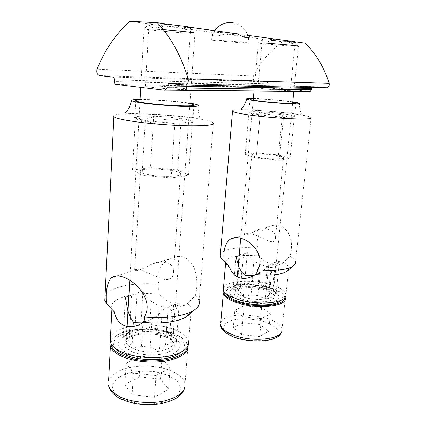 <?xml version="1.0" encoding="UTF-8"?>
<svg xmlns="http://www.w3.org/2000/svg" width="426" height="426" viewBox="0 0 426 426"><rect width="100%" height="100%" fill="white"/><g stroke="black" fill="none" stroke-linecap="round" stroke-linejoin="round"><path stroke-width="0.32" stroke-dasharray="2.13 1.6" d="M132.108 394.827L124.893 384.454L139.254 376.925L160.495 379.209L168.542 389.172L154.542 397.272L132.108 394.827L133.407 373.059L126.112 363.24L124.893 384.454M187.988 345.933L187.967 345.8C187.062 341.599 183.175 337.951 176.305 334.863L173.052 333.563C156.704 327.472 130.574 327.929 117.927 334.836C112.097 337.978 109.588 341.7 110.409 346.008M187.291 347.089C187.621 342.211 183.803 337.967 175.837 334.357L172.652 333.084C156.614 327.109 130.963 327.562 118.582 334.319C113.657 336.955 111.143 340.065 111.037 343.654M127.134 326.55L126.234 342.318L127.108 339.245C127.411 338.686 129.248 337.61 132.619 336.018C137.949 334.559 143.115 333.819 148.11 333.803C153.376 334.032 158.27 334.735 162.785 335.922L169.846 339.059C171.46 340.209 172.434 341.269 172.77 342.243C171.353 329.687 122.752 329.543 126.234 342.318C126.895 344.895 129.573 347.131 134.27 349.038C149.127 355.348 175.475 350.358 172.77 342.243L194.948 33.212L184.841 32.914C169.655 32.014 143.956 29.463 143.919 28.814L163.323 29.65M194.256 33.271L189.629 27.488L182.152 27.291C169.974 26.641 149.345 24.5 149.494 23.872C148.679 23.281 163.286 24.085 176.135 25.368M126.112 363.24L140.532 356.216L161.923 358.479L170.065 367.915L156.007 375.482L154.542 397.272M170.065 367.915L168.542 389.172M156.007 375.482L133.407 373.059M140.532 356.216L139.254 376.925M161.923 358.479L160.495 379.209M150.234 347.227L141.491 346.311L131.927 348.42L129.035 341.508L126.245 338.036L123.151 337.392L129.397 331.763L134.941 329.367L140.591 329.761L149.547 327.759L157.726 328.606L166.321 332.429L167.471 332.323L169.867 332.994L173.052 336.306L176.327 342.951L170.906 342.706L165.538 345.332C163.749 346.647 161.715 348.638 159.43 351.317L150.234 347.227L152.05 319.122L142.992 322.056L141.491 346.311M130.425 317.524L129.035 341.508M127.811 310.538L126.245 338.036M128.87 296.075L131.517 295.101L129.397 331.763M131.517 295.101C133.082 293.072 134.941 292.39 137.097 293.056L134.941 329.367M169.867 332.994L171.497 309.931L168.03 307.876L159.244 305.793L151.241 301.347L149.547 327.759M159.244 305.793L157.726 328.606M171.497 309.931L174.985 309.329L173.052 336.306M181.354 118.625C187.909 119.594 191.711 120.526 192.754 121.415C193.25 121.937 192.456 122.353 190.379 122.661C183.627 123.796 159.143 122.587 145.149 120.366L140.442 119.541C137.316 118.907 135.452 118.316 134.84 117.778C131.283 115.084 162.897 115.792 181.354 118.625M153.664 116.404C162.615 120.201 171.785 121 181.172 118.806C184.57 122.928 188.319 124.035 192.43 122.14L186.918 124.435C183.276 125.537 179.266 125.1 174.884 123.13C164.809 125.478 154.963 124.616 145.341 120.542L142.838 121.399C140.388 121.889 137.928 120.478 135.452 117.161C141.554 119.946 147.625 119.695 153.664 116.404L150.532 167.509L177.615 169.974L188.569 175.123L171.167 177.983L142.114 175.315L132.502 169.995L150.532 167.509M152.05 319.122L154.409 317.78C157.721 315.666 160.325 313.046 162.231 309.92L168.169 307.439L165.538 345.332M174.985 309.329L175.933 308.605L179.255 302.811L173.574 305.186C172.296 304.814 170.496 305.57 168.169 307.439M114.019 311.608L111.974 308.195C108.752 298.157 135.266 291.214 159.43 294.329C164.324 299.34 169.628 302.833 175.336 304.819C180.368 306.443 184.197 306.156 186.817 303.962L187.365 303.445C189.511 305.176 190.789 306.97 191.194 308.834L190.939 311.907M159.43 294.329C158.557 290.883 158.504 287.545 159.255 284.307C155.053 274.727 160.767 263.305 169.394 258.886C179.506 254.173 187.403 256.436 193.095 265.664C197.499 274.072 197.802 287.822 195.337 295.719L187.365 303.445M151.241 301.347C147.444 298.408 144.691 294.93 142.971 290.899L140.591 329.761M137.097 293.056L142.971 290.899M141.773 270.435L163.083 279.222C170.198 280.665 173.701 277.938 173.595 271.037C173.717 261.596 160.038 259.141 149.409 265.339C140.537 270.041 135.59 271.639 134.563 270.132L134.685 269.722C135.324 269.072 137.683 269.307 141.773 270.435M195.337 295.719C197.494 297.561 198.788 299.462 199.214 301.422L213.341 122.97C208.729 116.442 106.053 109.764 113.896 116.735M105.02 296.262C108.577 286.959 134.962 281.73 159.255 284.307M110.451 337.642C114.211 325.379 151.848 321.007 173.579 329.298C182.488 332.546 187.525 336.62 188.681 341.514L191.194 308.834M140.069 99.396C152.913 99.311 177.434 101.18 189.927 103.188M140.042 99.87C150.783 99.364 179.548 101.558 189.889 103.662M115.989 348.793C102.948 334.261 146.283 323.856 171.06 333.835C183.91 338.915 187.493 344.879 181.806 351.722M128.838 353.766C116.357 347.728 114.882 341.78 124.429 335.917C135.17 330.091 158.083 330.177 170.805 335.922C182.536 341.844 183.265 347.824 172.999 353.868C162.423 358.862 141.4 358.873 128.838 353.766M173.574 305.186L170.906 342.706M147.577 174.495C143.434 173.611 141.043 172.684 140.399 171.721C137.007 166.997 178.787 169.047 180.459 173.622C183.073 176.668 160.575 177.37 147.577 174.495M171.167 177.983L174.884 123.13M142.114 175.315L145.341 120.542M132.502 169.995L135.452 117.161M177.615 169.974L181.172 118.806M188.569 175.123L192.43 122.14M162.231 309.92L159.43 351.317M179.255 302.811L176.327 342.951M168.03 307.876L166.321 332.429M125.388 297.353L123.151 337.392M133.46 322.333L131.927 348.42M257.9 87.825C258.358 88.688 292.555 91.499 290.308 90.488C289.925 89.833 267.24 87.703 260.094 87.639L257.9 87.825L262.384 39.075L224.555 34.005C220.711 35.47 217.579 36.103 215.162 35.896C212.883 35.518 211.887 34.33 212.175 32.344L164.122 25.901C159.915 27.397 156.358 28.009 153.456 27.738C150.666 27.296 149.153 26.002 148.924 23.861L129.818 21.3M262.347 39.208C261.985 40.736 262.64 41.636 264.306 41.913C266.133 42.067 268.63 41.546 271.815 40.342L282.395 41.759L305.293 43.223M164.638 90.253L309.617 91.526L269.131 87.239C268.156 87.021 267.672 86.334 267.682 85.173L267.8 83.911C267.81 82.756 267.331 82.069 266.356 81.856L255.392 80.743C253.278 80.061 252.613 78.49 253.406 76.046C260.419 62.308 270.079 50.88 282.395 41.759M148.924 23.861L149.02 23.712C150.096 23.318 163.994 24.138 176.076 25.336C185.054 30.326 189.991 31.007 190.88 27.386L190.875 27.408M262.384 39.075C262.948 38.782 276.128 39.602 286.032 40.555C292.018 44.171 295.069 44.746 295.186 42.27L290.308 90.488M237.532 33.846C226.414 32.77 212.909 31.961 212.239 32.317L212.175 32.344M189.692 27.568C184.554 27.568 176.034 27.014 164.122 25.901M224.555 34.005L247.932 35.582M149.995 85.759C146.374 85.706 144.835 85.844 145.383 86.185C147.284 87.66 190.534 90.759 186.407 89.141C185.166 88.155 160.618 85.887 149.995 85.759M294.584 41.844L271.815 40.342M184.32 85.115L325.869 87.878L313.69 86.648L169.394 83.432M312.061 87.479L313.69 86.648M214.8 40.577L211.647 40.023C212.798 39.554 252.085 42.866 248.864 43.164L240.173 42.786L214.8 40.577M241.569 334.612L233.278 327.642L242.607 322.754L259.903 324.527L268.636 331.284L259.652 336.481L241.569 334.612L243.225 316.896L234.848 310.298L233.278 327.642M285.116 297.423C284.541 295.644 282.885 293.919 280.143 292.241C277.369 290.564 273.849 289.11 269.578 287.875C255.307 283.652 235.285 283.594 227.25 287.891C224.417 289.355 223.107 291.118 223.325 293.168M284.728 297.875C284.653 295.788 282.981 293.732 279.696 291.719C276.98 290.079 273.524 288.658 269.339 287.449C255.339 283.311 235.695 283.247 227.83 287.454C225.62 288.594 224.353 289.925 224.028 291.459M293.839 91.324L298.445 46.285L287.843 45.838C275.643 45.034 258.518 43.42 258.332 43.047L268.401 43.399M298.152 46.317L294.536 41.785L286.347 41.482C276.575 40.875 262.853 39.538 262.799 39.176C261.873 38.745 275.707 39.57 286.064 40.577M234.848 310.298L244.194 305.751L261.585 307.508L270.409 313.909L261.41 318.749L259.652 336.481M270.409 313.909L268.636 331.284M261.41 318.749L243.225 316.896M244.194 305.751L242.607 322.754M261.585 307.508L259.903 324.527M258.05 295.612L251.036 294.909L243.273 296.661L239.982 291.602L236.765 289.27L233.155 289.249L237.287 285.116L240.871 283.567L244.433 284.318L251.787 282.64L258.438 283.301L265.35 286.394L269.2 286.384L270.68 287.177L272.619 288.636L276.112 293.541L272.752 292.864L269.333 294.536L265.345 298.876L258.05 295.612L260.259 272.922L252.9 275.324L251.036 294.909M241.766 272.198L239.982 291.602M238.789 266.985L236.765 289.27M239.14 255.616L239.992 255.302L237.287 285.116M239.992 255.302C240.946 253.79 242.144 253.348 243.587 253.987L240.871 283.567M269.2 286.384L271.09 267.587L260.249 264.668L253.843 261.074L251.787 282.64M260.249 264.668L258.438 283.301M271.09 267.587L274.855 266.692L272.619 288.636M282.64 113.753C289.813 114.69 293.807 115.521 294.611 116.234L293.36 116.804C289.249 117.454 271.889 116.442 260.041 114.839L251.148 113.337L248.8 112.469C247.123 110.968 267.917 111.804 282.64 113.753M260.44 111.995C267.56 115.015 274.914 115.648 282.513 113.896C286.107 117.123 290.063 117.954 294.382 116.383L290.234 118.327C288.168 118.907 285.926 118.46 283.514 116.996C275.468 118.849 267.682 118.178 260.153 114.977C257.746 115.84 255.669 116 253.917 115.457L248.981 112.469C252.687 114.727 256.505 114.567 260.44 111.995L256.644 152.859L278.444 154.808L290.042 158.445L279.195 160.229L256.138 158.163L245.222 154.436L256.644 152.859M260.259 272.922L262.192 271.831L268.678 265.478L272.427 263.912L269.333 294.536M274.855 266.692L275.878 266L279.472 260.973L275.851 262.485C275.185 262.043 274.046 262.517 272.427 263.912M229.566 267.23C227.196 265.723 225.886 264.237 225.642 262.778C224.433 257.144 241.175 254.04 258.742 256.079C262.629 260.158 267.081 262.917 272.092 264.354C276.575 265.483 280.175 265.036 282.885 263.012L283.45 262.544C286.767 264.328 288.551 266.138 288.807 267.97L288.237 270.015M258.742 256.079L257.964 248.209C255.722 239.188 258.72 232.239 266.964 227.372C275.585 223.432 282.555 225.05 287.88 232.229C291.986 240.205 292.646 248.241 289.861 256.33L283.45 262.544M253.843 261.074C250.829 258.694 248.677 255.866 247.378 252.591L244.433 284.318M243.587 253.987L247.378 252.591M252.341 234.183C262.821 236.813 275.494 247.517 275.43 237.617C276.362 229.667 263.337 225.748 254.013 231.552C247.426 235.136 244.242 236.19 244.46 234.715L244.519 234.619C245.142 233.48 247.751 233.336 252.341 234.183M289.861 256.33C293.344 258.273 295.218 260.238 295.495 262.214L311.118 117.72C309.159 113.63 228.112 106.963 232.505 111.255M220.396 254.397C222.148 249.002 239.609 246.372 257.964 248.209M223.453 288.045C225.279 280.745 251.793 278.923 270.068 284.398C279.845 287.284 285.143 290.74 285.963 294.76L288.807 267.97M253.353 98.465C263.316 98.656 282.837 100.334 292.763 101.857M253.326 98.768C261.585 98.646 284.541 100.621 292.731 102.16M226.669 294.19C221.382 285.734 249.093 282.001 268.3 287.939C279.786 291.522 284.211 295.543 281.581 300.01M241.164 300.745C229.513 296.539 226.701 292.513 232.74 288.668C241.063 284.078 265.499 286.091 274.962 292.14C281.101 296.31 280.26 299.702 272.438 302.322C262.991 304.372 252.565 303.844 241.164 300.745M275.851 262.485L272.752 292.864M259.53 157.652C254.801 156.811 252.203 155.991 251.734 155.192C249.918 152.204 283.018 154.926 283.503 157.806C284.722 159.558 269.86 159.505 259.53 157.652M279.195 160.229L283.514 116.996M256.138 158.163L260.153 114.977M245.222 154.436L248.981 112.469M278.444 154.808L282.513 113.896M290.042 158.445L294.382 116.383M268.678 265.478L265.345 298.876M279.472 260.973L276.112 293.541M267.347 266.341L265.35 286.394M236.068 256.745L233.155 289.249M245.232 275.59L243.273 296.661M123.609 399.503L137.827 403.481C148.914 404.498 159.1 403.678 168.387 401.01L177.988 395.237L181.034 388.033L177.317 380.892L167.908 375.13L154.702 371.706C144.733 370.78 135.324 371.403 126.474 373.586L116.426 378.666L111.995 385.578L114.424 393.038L123.609 399.503M184.943 387.021L185.033 384.034C183.659 374.683 166.944 366.887 148.339 366.067C129.749 365.146 111.575 371.376 108.609 380.626M132.555 352.009C142.332 355.417 155.549 355.939 165.496 353.335L172.642 349.73L174.995 345.103C174.016 341.828 170.778 338.979 165.299 336.556C155.085 333.478 144.723 333.036 134.206 335.23C128.476 337.184 124.972 339.767 123.689 342.973L125.665 347.808L132.555 352.009M253.406 76.046L97.101 69.15M269.131 87.239L116.042 84.423M267.682 85.173L114.248 81.59M267.8 83.911L114.333 79.854M266.356 81.856L112.539 77.031M255.392 80.743L99.631 75.578M236.158 337.589L248.188 340.358C257.027 341.157 264.738 340.736 271.325 339.096L277.464 335.406L278.167 330.661C275.883 327.296 271.41 324.362 264.748 321.859C253.805 318.712 240.983 318.121 231.675 320.363L225.125 323.675L223.49 328.249L227.346 333.228L236.158 337.589M281.842 330.959L281.932 329.745C281.996 315.325 223.639 308.957 220.748 322.94M243.523 299.632C252.059 301.986 262.395 302.481 269.376 300.884C273.157 299.489 274.866 297.71 274.498 295.543C272.832 293.344 269.514 291.4 264.546 289.712C255.659 287.523 247.426 287.113 239.843 288.477C235.961 289.733 234.002 291.427 233.975 293.551C235.29 295.777 238.475 297.806 243.523 299.632M244.694 297.359C256.622 301.214 274.227 299.329 273.077 294.515C272.97 286.384 234.22 283.199 235.897 291.459C236.329 293.658 239.258 295.623 244.694 297.359M185.033 384.034L187.967 345.8M118.582 334.319L117.927 334.836M175.837 334.357L176.305 334.863M129.765 280.303L139.914 102.086M140.75 87.389L144.089 28.707M149.494 23.872L143.919 28.814M186.918 124.435L190.379 122.661M142.838 121.399L140.442 119.541M142.023 323.057L154.409 317.78M175.933 308.605L186.817 303.967M116.793 275.867L134.557 270.127M149.404 265.334L169.388 258.88M111.974 308.195L111.916 309.351M125.361 112.491C124.924 112.943 125.292 113.231 126.469 113.348L156.912 114.344C172.232 115.419 183.808 116.442 191.641 117.406C195.976 117.975 198.575 117.922 199.427 117.241C200.54 117.001 197.856 115.132 198.101 105.158M130.665 331.034L124.429 335.917M167.471 332.323L170.805 335.922M135.782 100.914L134.84 117.778M193.931 105.297L192.754 121.415M140.399 171.721L134.685 269.722M180.459 173.622L173.595 271.037M313.089 86.702L170.432 83.549M186.407 89.141L190.752 27.477M145.383 86.185L149.02 23.712M233.155 22.727C243.534 25.48 248.768 32.291 248.864 43.164L249.428 36.732M214.784 30.693C212.931 33.516 211.887 36.625 211.647 40.023L212.239 32.317M281.932 329.745L285.276 298.259M227.83 287.454L227.25 287.891M279.696 291.719L280.143 292.241M292.593 103.518L273.077 294.515L271.144 292.635C267.778 290.516 262.357 288.956 254.87 287.944C241.478 286.49 233.874 290.713 235.897 291.459L237.223 276.793M240.706 238.278L253.204 100.121M254.029 90.967L258.369 42.989M262.799 39.176L258.332 43.047M290.234 118.327L293.36 116.804M253.917 115.457L251.148 113.337M254.423 275.148L262.192 271.831M275.878 266L282.885 263.012M235.12 237.655L244.513 234.619M254.013 231.552L266.958 227.367M240.85 109.083C240.599 109.471 241.654 109.679 244.018 109.716C250.131 109.796 260.707 110.462 275.75 111.713L299.712 114.354L301.565 114.072C300.479 112.693 299.718 109.115 299.281 103.326M238.294 284.515L232.74 288.668M270.68 287.177L274.962 292.14M249.982 99.258L248.8 112.469M295.958 103.209L294.611 116.234M251.734 155.192L244.46 234.715M283.503 157.806L275.43 237.617"/><path stroke-width="0.64" d="M108.609 380.626L110.409 346.008C111.5 350.209 115.829 353.899 123.391 357.068C135.053 361.812 153.062 363.367 166.917 360.822C181.375 357.68 188.398 352.717 187.988 345.933M111.037 343.654C110.792 351.785 127.827 360.039 148.349 360.87C168.872 361.796 186.503 355.108 187.291 347.089M163.323 29.65C180.219 30.933 197.499 32.908 194.948 33.212M176.135 25.368C187.115 26.497 191.615 27.205 189.629 27.488M142.992 322.056L133.46 322.333L130.425 317.524L127.811 310.538L125.388 297.353L128.87 296.075M190.939 311.907C190.225 313.792 188.51 315.528 185.805 317.125C177.743 321.997 159.75 324.292 143.227 322.237C144.505 320.618 144.872 318.866 144.329 316.976C154.095 301.342 136.565 280.915 122.406 276.788C117.832 275.361 114.259 275.606 111.687 277.523C107.277 281.943 105.568 290.628 106.553 303.578L114.019 311.608M143.227 322.237L142.023 323.057C136.134 326.753 130.42 327.706 124.877 325.927C119.269 323.43 115.702 318.707 114.163 311.763M199.214 301.422C199.895 304.824 197.84 307.95 193.042 310.81C183.941 316.257 163.653 318.999 144.329 316.976M106.553 303.578L104.812 300.452L105.02 296.262M213.341 122.97C214.571 125.047 205.982 125.984 187.573 125.771C169.825 125.42 146.198 123.449 130.904 121.048C121.165 119.493 115.494 118.055 113.896 116.735L104.812 300.452M188.681 341.514C189.362 346.008 186.066 349.906 178.803 353.197C166.087 358.964 141.128 359.177 125.5 353.458L123.375 352.659C115.728 349.49 111.351 345.816 110.243 341.631L110.451 337.642M189.927 103.188C194.56 103.923 197.286 104.583 198.101 105.158C202.771 107.485 165.203 106.207 143.37 103.124C136.618 102.187 132.688 101.367 131.586 100.658C130.675 99.854 133.503 99.434 140.069 99.396M189.889 103.662L193.963 104.849C198.015 106.889 165.24 105.765 146.166 103.076C140.213 102.256 136.751 101.537 135.782 100.914C135.085 100.366 136.506 100.019 140.042 99.87M181.806 351.722L175.549 355.614C164.079 360.827 141.805 361.024 127.784 355.875C122.299 353.91 118.369 351.546 115.989 348.793M97.101 69.15C104.636 50.263 115.542 34.314 129.818 21.3L157.428 22.754C171.156 37.706 181.396 56.386 188.143 78.799C188.718 81.771 187.882 83.826 185.635 84.966L168.659 83.507L167.067 85.94L166.949 87.767L165.384 90.174L164.638 90.253L116.042 84.423C114.882 84.124 114.285 83.182 114.248 81.59L114.333 79.854C114.29 78.262 113.694 77.319 112.539 77.031L99.631 75.578C97.128 74.651 96.287 72.511 97.101 69.15M189.692 27.568L190.875 27.408L237.532 33.846C245.461 38.516 249.46 39.096 249.53 35.576L286.032 40.555M176.076 25.336L157.428 22.754M295.186 42.27L295.112 41.812L305.293 43.223C316.214 54.059 324.159 67.452 329.122 83.395C329.527 85.514 328.797 86.973 326.944 87.777L325.869 87.878M247.932 35.582L249.519 35.502M312.061 87.479L311.582 89.748L310.234 91.468L309.617 91.526M295.112 41.812L294.584 41.844M220.748 322.94L223.325 293.168C224.012 296.784 228.805 300.053 237.703 302.966C257.634 309.564 287.241 306.299 285.276 298.259L285.116 297.423M224.028 291.459C222.723 296.778 236.27 303.445 253.268 305.224C270.26 307.082 284.994 303.403 284.728 297.875M268.401 43.399C281.607 44.256 300.25 46.056 298.445 46.285M286.064 40.577C292.657 41.226 295.479 41.626 294.536 41.785M252.9 275.324L245.232 275.59L241.766 272.198L238.789 266.985L236.068 256.745L239.14 255.616M288.237 270.015L286.022 271.868C279.749 274.946 269.546 275.814 255.414 274.477C256.851 273.018 257.57 271.453 257.56 269.791C265.67 257.283 252.767 240.946 240.237 238.155C236.169 237.181 232.782 237.559 230.088 239.279C225.157 243.246 223.155 250.355 224.081 260.6L229.364 266.964M255.414 274.477L254.423 275.143C249.572 278.151 244.705 279.051 239.827 277.848C234.806 276.117 231.414 272.592 229.651 267.283M295.495 262.214C295.665 263.848 294.6 265.318 292.305 266.623C285.34 270.052 273.758 271.106 257.56 269.791M224.081 260.6C221.802 259.04 220.53 257.517 220.258 256.026L220.396 254.397M311.118 117.72C314.516 120.244 277.198 118.827 251.329 115.26C239.934 113.694 233.656 112.357 232.505 111.255L220.258 256.026M285.963 294.76C286.112 296.847 284.547 298.647 281.267 300.154C272.874 304.185 251.899 303.86 237.862 299.382L229.3 295.884C225.626 293.802 223.634 291.714 223.32 289.605L223.453 288.045M292.763 101.857C296.666 102.453 298.839 102.938 299.281 103.326C301.517 104.642 276.841 103.422 259.588 101.303C251.819 100.35 247.527 99.583 246.713 99.002C246.361 98.55 248.576 98.369 253.353 98.465M292.731 102.16L295.974 103.039C297.918 104.189 276.378 103.124 261.303 101.276C254.476 100.44 250.701 99.769 249.982 99.258C249.705 98.949 250.818 98.789 253.326 98.768M281.581 300.01L278.242 302.295C268.806 307.029 242.229 304.84 231.595 298.461C229.124 297.071 227.484 295.644 226.669 294.19M184.943 387.021C182.243 397.112 173.18 400.962 160.298 403.731C146.225 405.797 133.333 404.327 121.618 399.316C114.109 395.85 109.695 391.111 108.38 385.093C109.429 389.779 113.678 393.848 121.128 397.309C132.651 402.495 150.506 404.024 164.239 400.999C178.563 397.298 185.491 391.643 185.033 384.034M329.122 83.395L188.143 78.799M311.582 89.748L166.949 87.767M311.72 88.438L167.067 85.94M281.842 330.959C281.426 334.719 277.752 337.642 270.819 339.73C258.641 342.626 243.991 340.757 235.179 337.546C224.156 333.521 220.482 328.238 220.593 324.703C221.238 328.76 225.95 332.371 234.726 335.544C254.391 342.733 283.764 338.75 281.932 329.745M127.134 326.55L129.765 280.303M139.914 102.086L140.75 87.389M111.697 277.512L116.793 275.867M185.805 317.125L193.042 310.81M111.916 309.351L110.243 341.631M131.586 100.658C129.85 106.958 127.773 110.898 125.361 112.491M175.549 355.614L178.803 353.197M127.784 355.875L125.5 353.458M193.963 104.849L193.931 105.297M310.234 91.468L165.384 90.174M326.944 87.777L185.635 84.966M170.432 83.549L168.659 83.507M249.428 36.732L249.53 35.576M233.155 22.727C225.492 21.758 219.369 24.41 214.784 30.693M292.593 103.518L293.839 91.324M237.223 276.793L240.706 238.278M253.204 100.121L254.029 90.967M230.104 239.274L235.12 237.655M286.022 271.868L292.305 266.623M225.642 262.778L223.32 289.605M246.713 99.002C244.79 104.881 242.836 108.241 240.85 109.083M278.242 302.295L281.267 300.154M231.595 298.461L229.3 295.884"/></g></svg>
